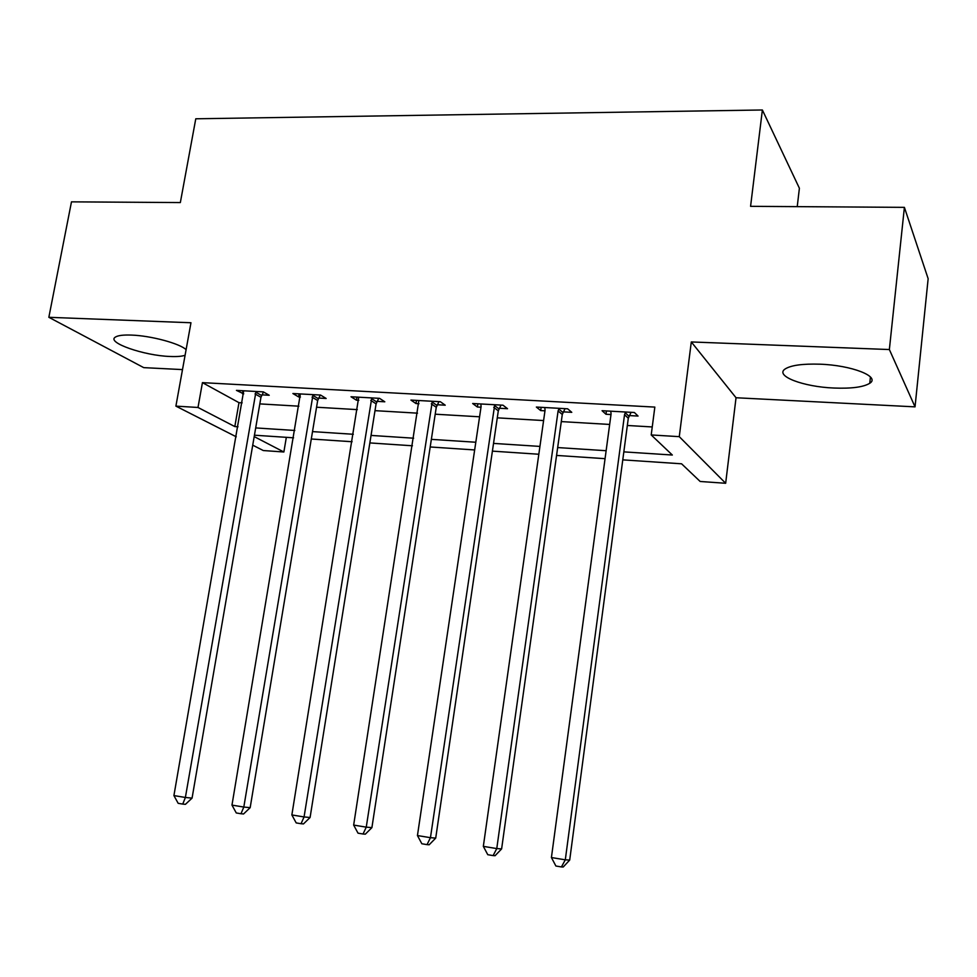 <?xml version="1.0" encoding="UTF-8"?>
<svg xmlns="http://www.w3.org/2000/svg" width="977" height="977" viewBox="0 0 977 977"><rect width="100%" height="100%" fill="white"/><g stroke="black" fill="none" stroke-linecap="round" stroke-linejoin="round"><path stroke-width="1.47" d="M186.094 349.656C179.829 343.513 150.91 335.709 131.541 335.087C123.187 334.769 117.765 335.477 115.249 337.175C106.383 342.597 144.169 355.652 169.974 356.471C176.861 356.788 181.893 356.385 185.08 355.262M834.053 388.04C851.565 388.712 863.473 387.124 869.762 383.277C880.656 376.621 851.663 365.215 819.935 364.189C802.581 363.664 790.967 365.264 785.105 369.001C774.443 375.937 803.363 386.892 834.053 388.04M286.334 437.342L283.867 451.997L263.314 450.544L252.725 445.17M797.232 206.648L799.394 188.243L762.378 109.986L195.779 118.791L180.342 202.569L71.48 201.848L48.85 317.305L143.729 367.633L182.491 369.599M762.378 109.986L750.58 206.33L904.397 207.356L928.15 278.701L915.034 406.859L889.363 349.546L691.301 341.95L679.271 436.658L725.655 483.273L700.167 481.478L681.58 463.806L622.776 459.862M691.301 341.95L736.035 397.749L915.034 406.859M736.035 397.749L725.655 483.273M904.397 207.356L889.363 349.546M623.839 451.875L672.335 455.026L651.207 434.948L654.834 407.091L202.434 382.642L238.986 402.671L242.162 402.854M259.821 403.892L298.877 406.188M316.56 407.226L357.301 409.619M374.997 410.658L417.509 413.161M435.205 414.199L479.573 416.8M497.281 417.838L543.603 420.562M561.287 421.6L609.66 424.445M627.332 425.483L652.245 426.949M629.31 415.567L638.054 416.068L634.366 412.502L602.076 410.706L605.984 414.26L610.991 414.541M563.289 411.854L571.765 412.331L567.649 408.801L536.361 407.055L540.684 410.572L544.983 410.816M499.308 408.239L507.527 408.704L502.996 405.199L472.673 403.513L477.387 407.006L481.002 407.214M437.269 404.747L445.231 405.199L440.334 401.718L410.926 400.082L415.994 403.55L418.974 403.709M377.073 401.352L384.804 401.791L379.552 398.347L351.024 396.76L356.434 400.191L358.803 400.326M318.661 398.054L326.159 398.482L320.578 395.062L292.892 393.523L298.62 396.931L300.415 397.028M261.934 394.867L269.225 395.27L263.338 391.887L236.446 390.385L243.725 393.841M236.263 436.804L175.897 406.127L190.967 322.752L48.85 317.305M175.897 406.127L198.001 407.47L234.822 426.57L238.009 426.778M202.434 382.642L198.001 407.47M651.207 434.948L679.271 436.658M254.203 436.609L283.867 451.997M605.056 458.677L556.56 455.429M538.828 454.244L492.396 451.13M474.663 449.945L430.185 446.965M412.453 445.781L369.856 442.923M352.111 441.738L311.297 439.003M293.576 437.818L254.447 435.205M255.693 427.926L294.81 430.466M312.518 431.614L353.32 434.276M371.052 435.424L413.625 438.197M431.358 439.357L475.799 442.239M493.532 443.399L539.939 446.416M557.659 447.564L606.131 450.715M238.986 402.671L234.822 426.57M606.424 410.951L605.984 414.26M541.148 407.324L540.684 410.572M477.863 403.806L477.387 407.006M416.483 400.399L415.994 403.55M356.935 397.089L356.434 400.191M299.133 393.878L298.62 396.931M242.992 390.751L242.467 393.768M625.561 412.013L624.535 414.7L565.304 859.821L551.419 857.537L611.077 413.943L610.784 411.195M631.081 412.318L628.296 418.229L569.701 860.065L565.304 859.821L561.433 866.941L555.889 866.013L551.419 857.537M569.701 860.065L563.204 867.014L561.433 866.941M559.113 408.325L558.099 410.963L496.768 848.573L483.334 846.363L545.056 410.23L544.8 407.531M565.036 408.655L562.288 414.468L501.616 848.903L496.768 848.573L493.129 855.596L487.767 854.704L483.334 846.363M501.616 848.903L495.083 855.705L493.129 855.596M494.728 404.747L430.454 837.68L417.448 835.555L481.087 406.627L480.855 403.977M501.03 405.089L498.307 410.816L435.718 838.095L430.454 837.68L427.034 844.629L421.844 843.762L417.448 835.555M435.718 838.095L429.159 844.775L427.034 844.629M432.322 401.278L366.253 827.153L353.662 825.077L418.852 400.533M438.966 401.645L436.267 407.287L371.907 827.629L366.253 827.153L363.053 834.004L358.022 833.173L353.662 825.077M371.907 827.629L365.325 834.175L363.053 834.004M371.773 397.908L304.067 816.943L291.867 814.94L358.718 397.187M378.746 398.298L376.084 403.855L310.088 817.493L304.067 816.943L301.063 823.721L296.19 822.915L291.867 814.94M310.088 817.493L303.481 823.916L301.063 823.721M313.031 394.647L243.81 807.051L231.976 805.109L300.366 393.939M320.309 395.05L317.672 400.521L250.173 807.661L243.81 807.051L240.989 813.743L236.275 812.962L231.976 805.109M250.173 807.661L243.554 813.975L240.989 813.743M256.011 391.472L185.386 797.464L173.918 795.583L243.7 390.788M263.509 391.985L260.957 397.285L192.066 798.136L185.386 797.464L182.748 804.083L178.168 803.326L173.918 795.583M192.066 798.136L185.435 804.327L182.748 804.083M625.195 412.685L628.956 416.239M624.535 414.7L628.296 418.229M558.759 408.984L562.935 412.502M558.099 410.963L562.288 414.468M494.374 405.394L498.954 408.887M493.727 407.336L498.307 410.816M431.968 401.913L436.914 405.382M431.309 403.831L436.267 407.287M371.431 398.543L376.731 401.974M370.784 400.423L376.084 403.855M312.689 395.27L318.319 398.677M312.042 397.126L317.672 400.521M255.669 392.095L261.592 395.477M255.021 393.926L260.957 397.285M869.762 383.277L870.434 376.975"/></g></svg>
